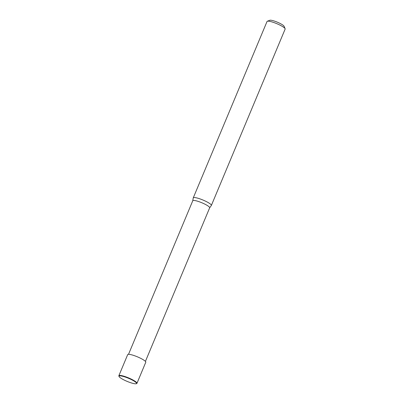 <?xml version="1.0" encoding="UTF-8"?>
<svg xmlns="http://www.w3.org/2000/svg" width="404" height="404" viewBox="0 0 404 404"><rect width="100%" height="100%" fill="white"/><g stroke="black" fill="none" stroke-linecap="round" stroke-linejoin="round"><path stroke-width="0.61" d="M209.636 207.863A9.161 1.636 -157.3 0 0 209.666 207.808A9.161 1.636 -157.3 0 0 203.712 203.586A9.161 1.636 -157.3 0 0 193.88 200.429A9.161 1.636 -157.3 0 0 192.769 200.738L128.517 354.328M209.656 207.838L211.327 205.51A9.812 1.752 -157.3 0 0 211.363 205.444A9.812 1.752 -157.3 0 0 204.985 200.919A9.812 1.752 -157.3 0 0 194.445 197.541A9.812 1.752 -157.3 0 0 193.238 197.94L192.753 200.768M211.363 205.444L285.148 29.063A9.812 1.752 -157.3 0 0 285.118 28.704A9.812 1.752 -157.3 0 0 277.962 24.169A9.812 1.752 -157.3 0 0 268.231 21.159A9.812 1.752 -157.3 0 0 267.312 21.255A9.812 1.752 -157.3 0 0 267.039 21.488L193.258 197.869A9.812 1.752 -157.3 0 0 193.233 197.955M211.327 205.51A9.812 1.752 -157.3 0 0 205.161 201.005A9.812 1.752 -157.3 0 0 194.445 197.541A9.812 1.752 -157.3 0 0 193.258 197.869M285.118 28.704L284.057 26.235A7.853 1.404 -157.3 0 0 278.336 22.609A7.853 1.404 -157.3 0 0 270.549 20.2A7.853 1.404 -157.3 0 0 269.816 20.276L267.312 21.255M136.269 383.709L136.688 383.542A9.812 1.752 -157.3 0 0 136.961 383.315A9.812 1.752 -157.3 0 0 130.583 378.79A9.812 1.752 -157.3 0 0 120.044 375.412A9.812 1.752 -157.3 0 0 118.852 375.74A9.812 1.752 -157.3 0 0 118.882 376.094L119.059 376.508A9.489 1.697 -157.3 0 0 125.972 380.886A9.489 1.697 -157.3 0 0 135.385 383.8A9.489 1.697 -157.3 0 0 136.269 383.709A9.489 1.697 -157.3 0 0 131.123 379.472A9.489 1.697 -157.3 0 0 120.18 375.846A9.489 1.697 -157.3 0 0 119.059 376.508M136.961 383.315L145.778 362.231A9.812 1.752 -157.3 0 0 139.4 357.707A9.812 1.752 -157.3 0 0 128.861 354.328A9.812 1.752 -157.3 0 0 127.674 354.656L118.852 375.74M145.42 361.398L209.666 207.808"/></g></svg>
